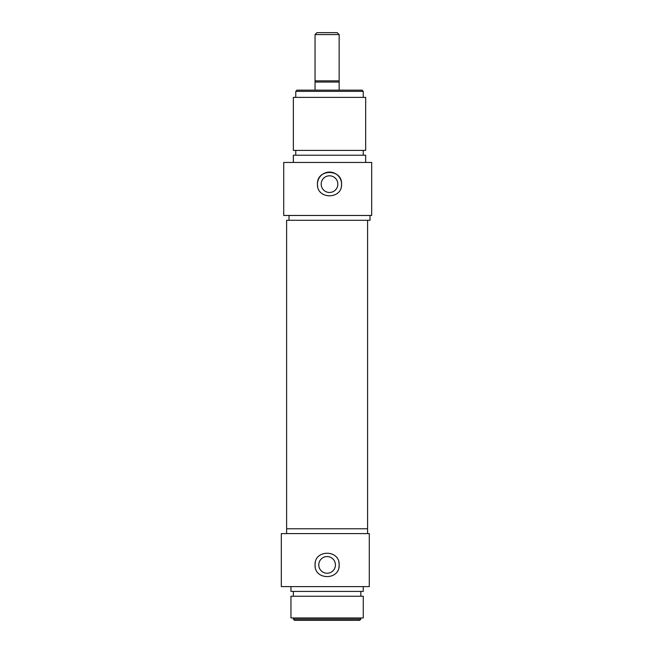 <?xml version="1.0" encoding="UTF-8"?>
<svg xmlns="http://www.w3.org/2000/svg" width="653" height="653" viewBox="0 0 653 653"><rect width="100%" height="100%" fill="white"/><g stroke="black" fill="none" stroke-linecap="round" stroke-linejoin="round"><path stroke-width="0.98" d="M315.285 562.551A12.048 12.048 0 0 0 315.056 564.918C314.297 549.361 339.919 549.393 339.152 564.918A12.048 12.048 0 0 0 338.923 562.568M369.28 577.652L369.28 552.185M367.59 533.591L367.59 528.767L286.618 528.767L286.618 220.29L327.104 220.29M286.618 533.591L286.618 528.767L367.59 528.767L367.59 220.29M290.952 586.606L290.952 591.43L363.256 591.43L363.256 586.606M335.438 564.918A8.334 8.334 0 0 0 327.104 556.585A8.334 8.334 0 0 0 318.77 564.918A8.334 8.334 0 0 0 327.104 573.252A8.334 8.334 0 0 0 335.438 564.918M360.84 596.246L360.84 591.43M293.36 596.246L293.36 591.43M290.952 617.942L363.256 617.942L363.256 596.246L290.952 596.246L290.952 617.942M360.84 619.142L359.64 620.35L294.568 620.35L293.36 619.142L360.84 619.142L360.84 617.942M293.36 619.142L293.36 617.942M338.915 567.286A12.048 12.048 0 0 0 339.152 564.918C339.903 580.476 314.281 580.444 315.056 564.918A12.048 12.048 0 0 0 315.285 567.269M369.28 533.591L281.312 533.591L281.312 586.606L369.28 586.606L369.28 533.591M337.226 32.65L339.152 34.576L315.056 34.576L316.983 32.65L337.226 32.65M315.056 90.147L315.056 80.85L339.152 80.85L315.056 80.85L315.056 34.576M339.152 90.147L339.152 34.576M339.152 80.85L339.152 82.058L315.056 82.058L315.056 80.85M283.72 215.466L283.72 162.45L371.688 162.45L371.688 215.466L283.72 215.466M341.331 186.505A12.048 12.048 0 0 0 341.56 184.138C342.319 199.696 316.697 199.663 317.464 184.138C316.705 168.58 342.335 168.613 341.56 184.138A12.048 12.048 0 0 0 329.512 172.09A12.048 12.048 0 0 0 317.693 186.489M289.026 215.466L289.026 220.29L369.998 220.29L369.998 215.466M365.664 162.45L365.664 155.218L293.36 155.218L293.36 162.45M321.178 184.138A8.334 8.334 0 0 1 329.512 175.804A8.334 8.334 0 0 1 337.846 184.138A8.334 8.334 0 0 1 329.512 192.472A8.334 8.334 0 0 1 321.178 184.138M295.768 150.394L295.768 155.218M363.256 150.394L363.256 155.218M365.664 97.379L293.36 97.379L293.36 150.394L365.664 150.394L365.664 97.379M295.768 91.355L296.976 90.147L362.048 90.147L363.256 91.355L295.768 91.355L295.768 97.379M363.256 91.355L363.256 97.379"/></g></svg>
